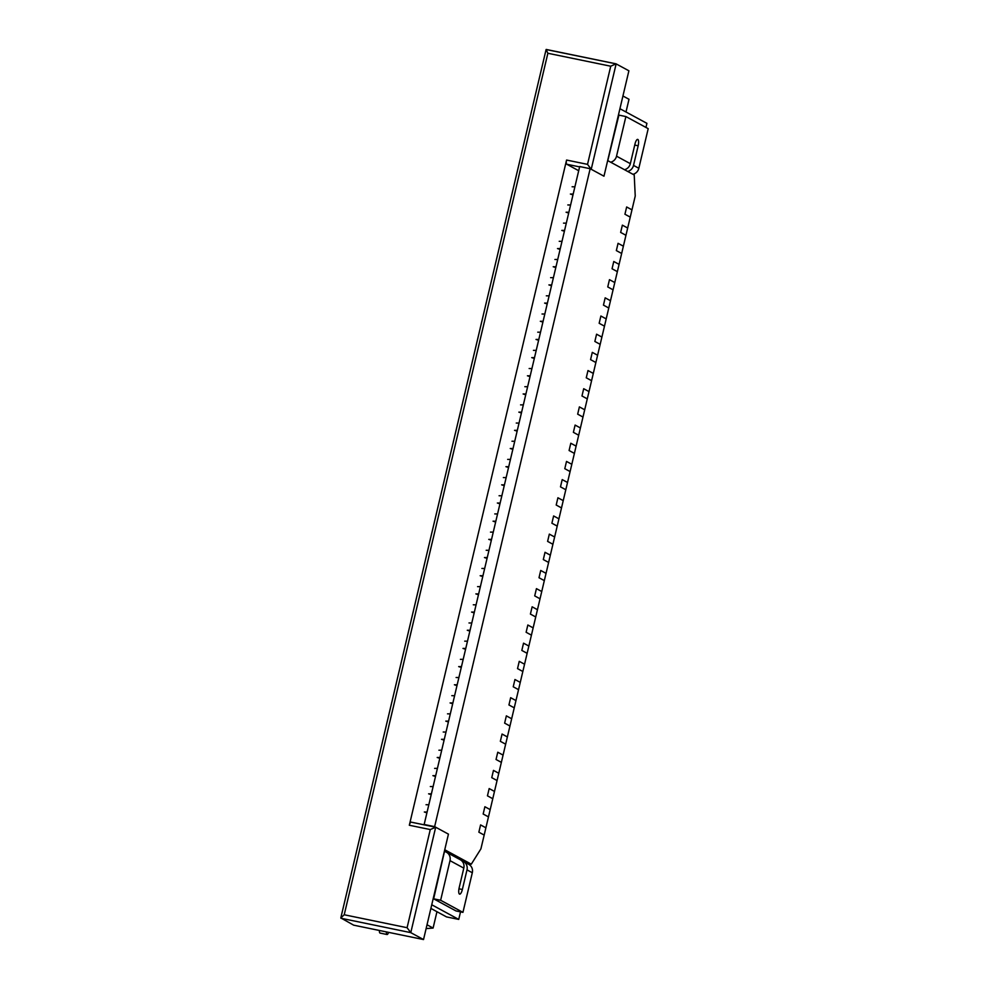 <?xml version="1.0" encoding="UTF-8"?>
<svg xmlns="http://www.w3.org/2000/svg" width="989" height="989" viewBox="0 0 989 989"><rect width="100%" height="100%" fill="white"/><g stroke="black" fill="none" stroke-linecap="round" stroke-linejoin="round"><path stroke-width="1.48" d="M466.746 863.236L471.296 864.176L480.901 848.883L484.177 835.075L478.861 832.182L480.58 824.913L485.896 827.805L480.58 824.913L478.861 832.182L484.177 835.075L488.467 816.889L483.164 814.009L484.882 806.74L490.185 809.62L484.882 806.74L483.164 814.009L488.467 816.889L492.769 798.716L487.453 795.836L489.172 788.567L494.488 791.447L489.172 788.567L487.453 795.836L492.769 798.716L497.059 780.544L491.756 777.663L493.474 770.394L498.777 773.274L493.474 770.394L491.756 777.663L497.059 780.544L501.361 762.371L496.045 759.49L497.764 752.221L503.08 755.101L497.764 752.221L496.045 759.49L501.361 762.371L505.651 744.198L500.347 741.317L502.066 734.048L507.369 736.929L502.066 734.048L500.347 741.317L505.651 744.198L509.953 726.025L504.637 723.132L506.356 715.863L511.672 718.756L506.356 715.863L504.637 723.132L509.953 726.025L514.243 707.84L508.939 704.959L510.658 697.69L515.961 700.571L510.658 697.69L508.939 704.959L514.243 707.84L518.545 689.667L513.229 686.786L514.948 679.517L520.263 682.398L514.948 679.517L513.229 686.786L518.545 689.667L522.835 671.494L517.531 668.613L519.25 661.344L524.553 664.225L519.25 661.344L517.531 668.613L522.835 671.494L527.137 653.321L521.821 650.441L523.54 643.171L528.855 646.052L523.54 643.171L521.821 650.441L527.137 653.321L531.427 635.148L526.123 632.268L527.842 624.999L533.145 627.879L527.842 624.999L526.123 632.268L531.427 635.148L535.729 616.975L530.413 614.082L532.131 606.813L537.447 609.706L532.131 606.813L530.413 614.082L535.729 616.975L540.031 598.79L534.715 595.91L536.434 588.64L541.749 591.521L536.434 588.64L534.715 595.91L540.031 598.79L544.321 580.617L539.005 577.737L540.723 570.468L546.039 573.348L540.723 570.468L539.005 577.737L544.321 580.617L548.623 562.444L543.307 559.564L545.026 552.295L550.341 555.175L545.026 552.295L543.307 559.564L548.623 562.444L552.913 544.271L547.609 541.391L549.328 534.122L554.631 537.002L549.328 534.122L547.609 541.391L552.913 544.271L557.215 526.099L551.899 523.218L553.617 515.949L558.933 518.829L553.617 515.949L551.899 523.218L557.215 526.099L561.505 507.926L556.201 505.033L557.92 497.764L563.223 500.644L557.92 497.764L556.201 505.033L561.505 507.926L565.807 489.74L560.491 486.86L562.209 479.591L567.525 482.471L562.209 479.591L560.491 486.86L565.807 489.74L570.097 471.568L564.793 468.687L566.512 461.418L571.815 464.298L566.512 461.418L564.793 468.687L570.097 471.568L574.399 453.395L569.083 450.514L570.801 443.245L576.117 446.126L570.801 443.245L569.083 450.514L574.399 453.395L578.689 435.222L573.385 432.341L575.104 425.072L580.407 427.953L575.104 425.072L573.385 432.341L578.689 435.222L582.991 417.049L577.675 414.168L579.393 406.899L584.709 409.78L579.393 406.899L577.675 414.168L582.991 417.049L587.281 398.876L581.977 395.983L583.695 388.714L588.999 391.595L583.695 388.714L581.977 395.983L587.281 398.876L591.583 380.691L586.267 377.81L587.985 370.541L593.301 373.422L587.985 370.541L586.267 377.81L591.583 380.691L595.873 362.518L590.569 359.637L592.287 352.368L597.591 355.249L592.287 352.368L590.569 359.637L595.873 362.518L600.175 344.345L594.859 341.465L596.577 334.195L601.893 337.076L596.577 334.195L594.859 341.465L600.175 344.345L604.477 326.172L599.161 323.292L600.879 316.023L606.195 318.903L600.879 316.023L599.161 323.292L604.477 326.172L608.767 307.999L603.451 305.119L605.169 297.837L610.485 300.73L605.169 297.837L603.451 305.119L608.767 307.999L613.069 289.826L607.753 286.934L609.471 279.664L614.787 282.545L609.471 279.664L607.753 286.934L613.069 289.826L617.359 271.641L612.055 268.761L613.773 261.492L619.077 264.372L613.773 261.492L612.055 268.761L617.359 271.641L621.661 253.468L616.345 250.588L618.063 243.319L623.379 246.199L618.063 243.319L616.345 250.588L621.661 253.468L625.95 235.295L620.647 232.415L622.365 225.146L627.669 228.026L622.365 225.146L620.647 232.415L625.95 235.295L630.253 217.123L624.937 214.242L626.655 206.973L631.971 209.853L626.655 206.973L624.937 214.242L630.253 217.123L635.235 196.032L634.221 174.979L607.666 160.577L603.97 176.203L590.161 168.711L434.628 826.643L448.437 834.135L423.527 939.55L353.679 925.172L340.809 917.928L546.101 49.524L615.863 63.815M427.1 812.031L424.318 811.994L426.914 812.822M428.818 804.762L426.036 804.725M431.402 793.858L428.608 793.821L431.204 794.649M433.12 786.589L430.326 786.552M435.692 775.685L432.91 775.648L435.506 776.476M437.41 768.416L434.628 768.379M439.994 757.5L437.2 757.475L439.796 758.303M441.712 750.231L438.918 750.206M444.284 739.327L441.502 739.302L444.098 740.131M446.002 732.058L443.22 732.021M448.586 721.154L445.792 721.117L448.388 721.945M450.304 713.885L447.523 713.848M452.875 702.981L450.094 702.944L452.69 703.772M454.594 695.712L451.812 695.675M457.178 684.808L454.396 684.771L456.992 685.6M458.896 677.539L456.114 677.502M461.467 666.635L458.686 666.598L461.282 667.427M463.186 659.366L460.404 659.329M465.77 648.45L462.988 648.425L465.584 649.254M467.488 641.181L464.706 641.156M470.059 630.277L467.278 630.253L469.874 631.081M471.778 623.008L468.996 622.971M474.361 612.104L471.58 612.067L474.176 612.896M476.08 604.835L473.298 604.798M478.651 593.932L475.87 593.894L478.466 594.723M480.37 586.662L477.588 586.625M482.953 575.759L480.172 575.722L482.768 576.55M484.672 568.49L481.89 568.452M487.243 557.586L484.462 557.549L487.058 558.377M488.962 550.317L486.18 550.28M491.545 539.401L488.764 539.376L491.36 540.204M493.264 532.131L490.482 532.107M495.848 521.228L493.054 521.191L495.65 522.031M497.566 513.959L494.772 513.921M500.137 503.055L497.356 503.018L499.952 503.846M501.856 495.786L499.074 495.749M504.439 484.882L501.646 484.845L504.242 485.673M506.158 477.613L503.364 477.576M508.729 466.709L505.948 466.672L508.544 467.5M510.448 459.44L507.666 459.403M513.031 448.536L510.237 448.499L512.834 449.327M514.75 441.267L511.968 441.23M517.321 430.351L514.54 430.326L517.136 431.155M519.04 423.082L516.258 423.057M521.623 412.178L518.842 412.141L521.438 412.982M523.342 404.909L520.56 404.872M525.913 394.005L523.132 393.968L525.728 394.796M527.632 386.736L524.85 386.699M530.215 375.832L527.434 375.795L530.03 376.624M531.934 368.563L529.152 368.526M534.505 357.659L531.723 357.622L534.32 358.451M536.223 350.39L533.442 350.353M538.807 339.487L536.026 339.45L538.622 340.278M540.526 332.217L537.744 332.18M543.097 321.301L540.315 321.277L542.912 322.105M544.815 314.032L542.034 314.007M547.399 303.129L544.618 303.091L547.214 303.932M549.118 295.859L546.336 295.822M551.689 284.956L548.907 284.919L551.503 285.747M553.407 277.686L550.626 277.649M555.991 266.783L553.21 266.746L555.806 267.574M557.709 259.514L554.928 259.477M560.293 248.61L557.499 248.573L560.095 249.401M562.012 241.341L559.218 241.304M564.583 230.437L561.801 230.4L564.398 231.228M566.301 223.155L563.52 223.131M568.885 212.252L566.091 212.227L568.687 213.055M570.604 204.983L567.81 204.958M573.175 194.079L570.393 194.042L572.99 194.882M574.893 186.81L572.112 186.773M458.958 888.79L462.358 889.494L466.993 869.863L472.309 872.743A7.875 7.455 -61.5 0 0 468.724 864.312L463.421 861.431A7.875 7.455 -61.5 0 0 461.715 860.776M472.309 872.743L462.939 912.365L455.954 910.931L433.652 898.828L440.637 900.262L462.939 912.365M462.358 889.494A5.625 1.743 -78.4 0 1 459.625 894.143A5.625 1.743 -78.4 0 1 459.168 887.763L463.804 868.132A7.875 7.455 118.5 0 0 460.231 859.701L446.422 852.209A7.875 7.455 -61.5 0 0 444.469 851.492L433.652 898.828M440.637 900.262L449.995 860.64A7.875 7.455 -61.5 0 0 446.422 852.209M466.993 869.863A7.875 7.455 -61.5 0 0 463.421 861.431M388.59 932.355A3.746 1.162 -78.4 0 1 387.033 934.518L380.048 933.072A3.746 1.162 -78.4 0 1 379.467 930.476M387.033 934.518A3.746 1.162 -78.4 0 1 386.452 931.922M610.695 162.221A7.875 7.455 118.5 0 0 616.53 156.175L625.889 116.554L618.904 115.12L607.778 160.638M625.889 116.554L648.203 128.657L638.832 168.278A7.875 7.455 118.5 0 1 632.997 174.324M616.53 156.175L630.339 163.667L634.975 144.048A5.625 1.743 -78.4 0 1 637.707 139.4A5.625 1.743 -78.4 0 1 638.165 145.766L633.516 165.398L638.832 168.278M627.694 171.443A7.875 7.455 -61.5 0 0 633.516 165.398M630.339 163.667A7.875 7.455 118.5 0 1 624.504 169.712M471.296 864.176L444.741 849.761L448.437 834.135L435.692 827.224L410.781 932.639L423.527 939.55M590.161 168.711L579.69 166.548L541.44 328.311L424.157 824.48L434.628 826.643M619.93 108.703L646.917 123.353L645.953 127.445M460.528 911.87L458.735 919.411L431.748 904.762M458.735 919.411L446.521 916.902L430.883 908.409M430.277 829.561L407.085 927.707L344.221 914.763L547.869 53.27L610.732 66.214L616.023 63.828L628.893 70.788L603.97 176.203L591.224 169.28L587.528 164.359L566.573 160.045L409.322 825.246L430.277 829.561L435.692 827.224M435.42 827.163L411.251 822.18A3.746 1.162 101.6 0 0 411.14 822.143A3.746 1.162 101.6 0 0 409.322 825.246M407.085 927.707L410.781 932.639L340.933 918.249M344.221 914.763L340.809 917.928M547.869 53.27L546.101 49.524M566.573 160.045A3.746 1.162 101.6 0 0 566.784 164.248L578.701 170.726M426.111 928.597L433.095 928.065L436.953 911.71M626 111.992L629.004 99.283L622.934 95.995M433.095 928.065L427.013 924.764M449.995 860.64L463.804 868.132M634.728 145.062L638.165 145.766M610.732 66.214L587.528 164.359M616.147 63.865L591.224 169.28M579.603 166.894L566.784 164.248M411.14 822.143L435.58 827.175M546.212 49.45L616.023 63.828"/></g></svg>
